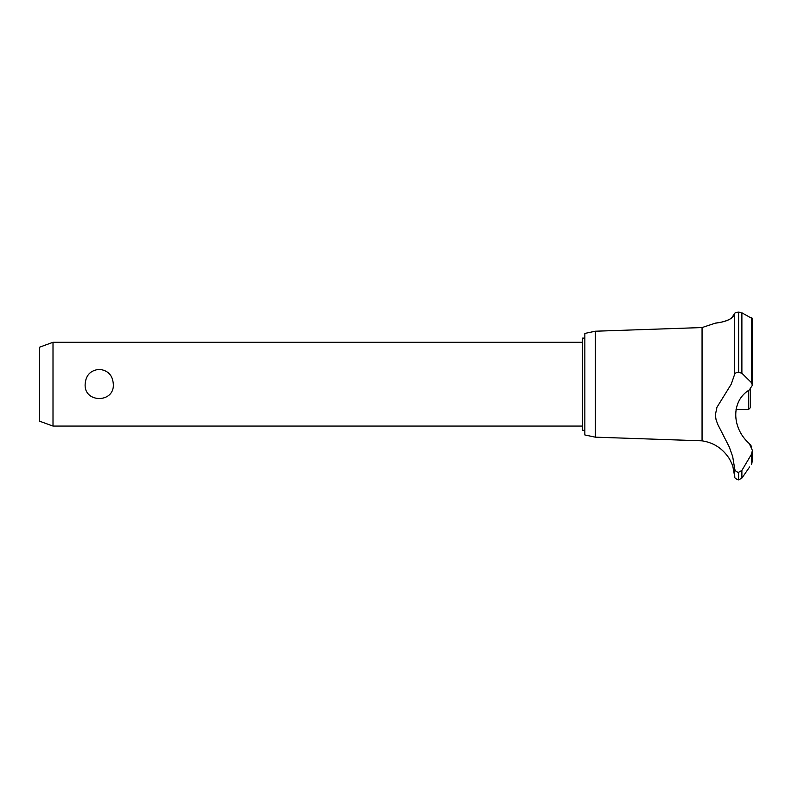 <?xml version="1.0" encoding="UTF-8"?>
<svg xmlns="http://www.w3.org/2000/svg" width="792" height="792" viewBox="0 0 792 792"><rect width="100%" height="100%" fill="white"/><g stroke="black" fill="none" stroke-linecap="round" stroke-linejoin="round"><path stroke-width="1.19" d="M584.842 430.264L582.496 430.264L582.496 338.105L584.842 338.105M53.005 342.293L53.005 426.076L39.6 421.195L39.6 347.173L53.005 342.293L582.496 342.293M85.14 384.189C85.803 375.24 90.506 370.29 99.228 369.339C107.959 370.29 112.662 375.24 113.325 384.189C114.622 403.286 83.843 403.286 85.14 384.189M595.317 331.214L595.317 437.164L584.842 434.957L584.842 333.412L595.317 331.214L702.058 327.551L715.166 323.215M595.317 437.164L702.058 440.827L702.058 327.551M729.709 319.235L730.323 318.889M731.481 318.127L734.59 313.602C733.144 321.958 713.147 323.324 715.206 323.215C715.414 322.73 732.026 322.403 734.59 313.602L734.59 374.487C734.808 373.171 736.124 372.428 738.55 372.28L741.886 373.26L751.45 382.635L752.4 385.219L749.272 389.981C731.244 400.722 731.264 427.531 749.272 443.599L752.4 450.4L751.45 454.321L741.886 470.438L738.55 472.339C736.124 472.012 734.808 470.606 734.59 468.112L732.689 456.588L729.284 446.995L717.75 424.383L716.067 419.76L715.354 414.919L716.958 407.286L731.224 384.189L734.59 374.487M735.045 312.959L737.223 312.226M740.787 312.394L738.55 312.137C736.085 312.276 734.768 312.761 734.59 313.602M751.608 317.79L752.143 318.156M738.619 472.339L738.619 479.863L738.55 472.339M749.618 466.963L741.886 478.13L741.886 470.438M751.856 463.587C748.975 467.923 748.975 467.923 751.856 463.587M751.45 454.321L751.45 464.191L752.4 461.102L752.4 450.4M702.058 440.827C713.008 442.5 721.69 447.866 728.096 456.905C728.67 456.727 733.461 466.884 732.956 466.963L734.59 476.042L734.59 468.122M732.372 465.142L732.095 464.379M731.541 462.993L731.303 462.449M729.868 459.627L728.967 458.172M751.747 446.926L750.262 444.47M752.4 385.219L752.4 318.691L741.886 312.81L741.886 373.26M736.035 409.325L748.717 409.325L748.717 390.377M750.39 389.238L750.39 407.642L748.717 409.325M738.55 372.28L738.55 312.137M738.619 372.28L738.619 312.137M751.45 382.635L751.45 317.711M582.496 426.076L53.005 426.076M738.619 479.863L741.886 478.13M734.59 476.042C735.382 477.22 733.273 478.081 738.55 479.863"/></g></svg>
